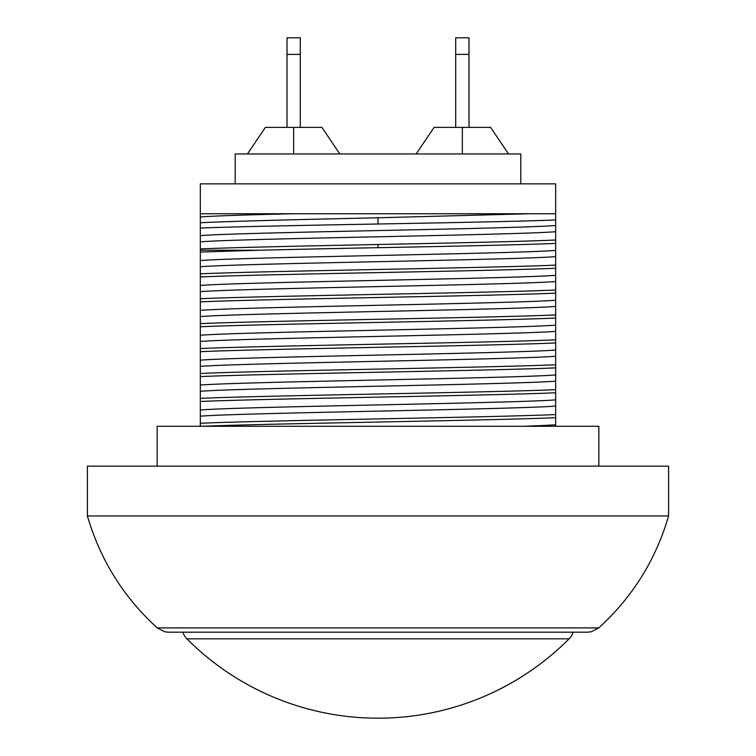 <?xml version="1.0" encoding="UTF-8"?>
<svg xmlns="http://www.w3.org/2000/svg" width="756" height="756" viewBox="0 0 756 756"><rect width="100%" height="100%" fill="white"/><g stroke="black" fill="none" stroke-linecap="round" stroke-linejoin="round"><path stroke-width="1.13" d="M182.857 632.186A16.604 16.604 -127.5 0 0 186.902 638.829L569.098 638.829A16.604 16.604 127.5 0 0 573.142 632.186M287.006 127.395L287.006 37.8L300.293 37.8L300.293 54.404L287.006 54.404M339.841 153.969L321.924 127.395L300.293 127.395L300.293 54.404M436.061 127.395L455.707 127.395L455.707 37.8L468.994 37.8L468.994 54.404L455.707 54.404M468.994 127.395L468.994 54.404M293.649 127.395L321.924 127.395L265.375 127.395L293.649 127.395L293.649 153.969M462.351 127.395L434.076 127.395L490.625 127.395L462.351 127.395L462.351 153.969M87.412 466.14L668.587 466.14L668.587 515.951L87.412 515.951L87.412 466.14M178.737 632.186L577.263 632.186M157.154 466.14L157.154 426.289L598.846 426.289L598.846 466.14M523.001 426.289A185.863 3.761 -0.5 0 0 555.669 424.759L555.669 417.681C492.525 420.534 269.684 423.445 202.797 426.289M555.669 424.759L555.669 426.289M555.669 265.11L555.669 268.238C492.099 271.111 263.901 274.078 200.331 276.951L200.331 273.823C263.901 270.95 492.099 267.983 555.669 265.11L555.669 213.75L293.678 213.75C247.732 214.78 216.613 215.838 200.331 216.934L200.331 250.227L259.544 250.227A199.234 1.597 -1.1 0 1 378 247.694C451.871 246.258 523.058 244.812 555.669 243.404M555.669 290.02L555.669 293.148C492.099 296.021 263.901 298.979 200.331 301.861L200.331 298.733C263.901 295.861 492.099 292.893 555.669 290.02L555.669 268.238M555.669 314.931L555.669 318.049C492.099 320.931 263.901 323.889 200.331 326.762L200.331 323.644C263.901 320.761 492.099 317.803 555.669 314.931L555.669 293.148M555.669 339.831L555.669 342.959C492.099 345.832 263.901 348.8 200.331 351.672L200.331 348.544C263.901 345.672 492.099 342.704 555.669 339.831L555.669 318.049M555.669 364.742L555.669 367.87C492.099 370.742 263.901 373.71 200.331 376.582L200.331 373.455C263.901 370.582 492.099 367.614 555.669 364.742L555.669 342.959M555.669 389.652L555.669 392.77C492.099 395.653 263.901 398.61 200.331 401.483L200.331 398.365C264.307 395.473 491.769 392.534 555.669 389.652L555.669 367.87M555.669 417.681L555.669 392.77M200.331 216.934L200.331 183.859L555.669 183.859L555.669 213.75L529.918 213.75L378 217.775L378 224.003C452.598 222.651 524.853 221.281 555.669 219.939M200.331 401.483L200.331 426.289M200.331 376.582L200.331 398.365M200.331 351.672L200.331 373.455M200.331 326.762L200.331 348.544M200.331 301.861L200.331 323.644M200.331 276.951L200.331 298.733M259.544 250.227L200.331 252.041L200.331 273.823M200.331 252.041L200.331 250.227M200.331 423.265C264.307 420.383 491.769 417.435 555.669 414.553M555.669 406.066C513.56 409.478 242.459 412.785 200.331 416.187M555.669 399.858C513.541 403.26 242.44 406.567 200.331 409.979M555.669 381.156C513.541 384.568 242.449 387.875 200.331 391.287M555.669 374.948C513.56 378.359 242.468 381.657 200.331 385.069M200.331 213.75L293.678 213.75M555.669 356.256C513.437 359.667 242.563 362.965 200.331 366.376M200.331 222.765C231.78 221.139 304.016 219.448 378 217.775M555.669 350.037C513.437 353.449 242.563 356.747 200.331 360.158M200.331 228.076C232.205 226.724 304.195 225.345 378 224.003M200.331 235.626C242.44 232.215 513.541 228.907 555.669 225.505M200.331 241.835C242.44 238.433 513.541 235.125 555.669 231.714M555.669 331.345C513.437 334.757 242.572 338.055 200.331 341.466M200.331 248.913C233.283 247.467 304.186 245.983 378 244.5C451.946 243.026 523.171 241.495 555.669 240.011M555.669 325.137C513.437 328.548 242.572 331.837 200.331 335.258M200.331 260.536C242.44 257.125 513.541 253.818 555.669 250.406M200.331 266.745C242.44 263.334 513.541 260.026 555.669 256.624M555.669 306.435C513.437 309.847 242.572 313.145 200.331 316.556M555.669 300.226C513.437 303.638 242.572 306.936 200.331 310.347M200.331 285.437C242.572 282.026 513.437 278.728 555.669 275.316M200.331 291.655C242.572 288.234 513.437 284.946 555.669 281.534M235.201 183.859L235.201 153.969L520.799 153.969L520.799 183.859M378 627.915L598.733 627.915L591.239 631.789L587.62 632.186L168.38 632.186L164.799 631.799L157.267 627.915L378 627.915M378 244.5L378 247.694M186.902 638.829A269.741 269.741 0 0 0 569.098 638.829M247.448 153.969L265.375 127.395M434.076 127.395L416.159 153.969M508.552 153.969L490.625 127.395M668.587 515.951C655.792 559.818 632.507 597.145 598.733 627.915M87.412 515.951C100.208 559.818 123.493 597.145 157.267 627.915"/></g></svg>
